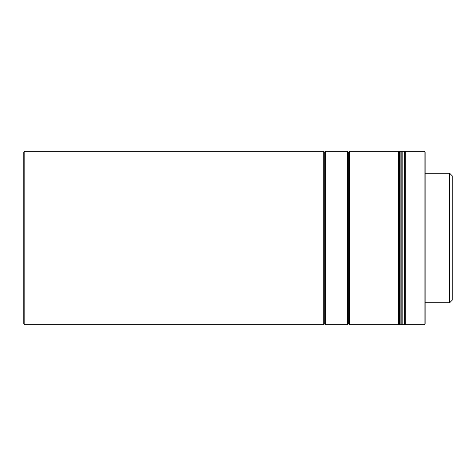 <?xml version="1.0" encoding="UTF-8"?>
<svg xmlns="http://www.w3.org/2000/svg" width="476" height="476" viewBox="0 0 476 476"><rect width="100%" height="100%" fill="white"/><g stroke="black" fill="none" stroke-linecap="round" stroke-linejoin="round"><path stroke-width="0.71" d="M24.817 151.326L24.817 324.674L323.722 324.674L323.722 151.326L24.817 151.326L23.8 152.344L23.8 323.656L24.817 324.674M347.617 151.326L347.617 324.674L348.64 323.656L349.658 324.674L349.658 151.326L348.64 152.344L348.64 323.656L348.64 152.344L347.617 151.326L325.757 151.326L325.757 324.674L324.739 323.656L324.739 152.344L324.739 323.656L323.722 324.674M449.653 173.252L452.2 175.799L452.2 300.201L449.653 302.748L449.653 173.252L425.116 173.252M449.653 302.748L425.116 302.748M347.617 324.674L325.757 324.674M349.658 324.674L398.602 324.674L398.602 151.326L349.658 151.326M399.626 152.344L398.602 151.326M399.626 323.656L398.602 324.674M404.719 323.656L405.742 324.674L405.742 151.326L404.719 152.344M424.098 151.326L425.116 152.344L425.116 323.656L424.098 324.674L424.098 151.326L405.742 151.326M424.098 324.674L405.742 324.674M400.132 324.674L400.132 151.326L399.626 151.326L399.626 324.674L400.132 324.674L400.132 151.326L401.155 151.326L401.155 324.674L400.132 324.674M402.172 238L402.172 324.674L401.155 324.674L401.155 151.326L402.172 151.326L402.172 238M404.719 151.326L404.719 324.674L402.172 324.674L402.172 151.326L404.719 151.326M325.757 151.326L324.739 152.344L323.722 151.326"/></g></svg>
